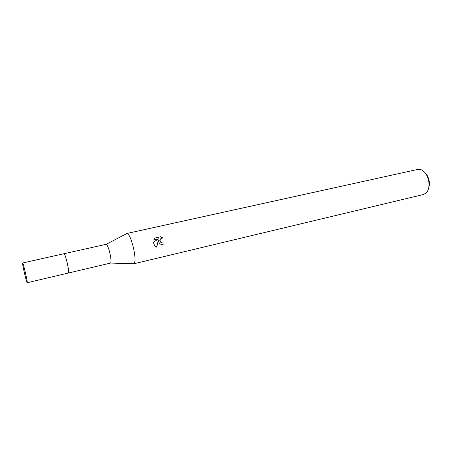 <?xml version="1.0" encoding="UTF-8"?>
<svg xmlns="http://www.w3.org/2000/svg" width="452" height="452" viewBox="0 0 452 452"><rect width="100%" height="100%" fill="white"/><g stroke="black" fill="none" stroke-linecap="round" stroke-linejoin="round"><path stroke-width="0.68" d="M68.546 272.912C68.885 271.708 68.455 268.403 67.263 263.002C65.992 257.736 64.958 254.657 64.15 253.764M68.478 273.002L110.57 263.075C111.333 262.075 111.119 258.787 109.921 253.205C108.57 247.781 107.35 244.809 106.254 244.272L64.048 253.713M133.374 263.714L134.001 263.731C135.543 262.137 135.351 256.798 133.442 247.724C131.21 238.927 129.08 234.176 127.046 233.458L126.492 233.746M163.099 244.6L163.059 242.927L163.087 244.6C161.036 244.786 159.584 243.894 158.731 241.922L158.477 239.933L156.72 247.165C155.121 246.346 154.092 244.984 153.629 243.091L153.499 242.086M133.877 263.776L423.597 194.479L426.524 192.642C428.948 189.58 429.603 185.36 428.496 179.986C427.112 174.822 424.699 171.415 421.27 169.766L417.84 169.393L126.916 233.475M153.494 242.086L158.567 238.848L153.776 239.939M153.782 239.939L154.883 238.04M154.878 238.04L160.771 236.701L163.002 238.097L162.251 238.034C160.381 238.481 159.737 239.656 160.313 241.554L161.929 242.916L163.059 242.927M428.795 187.478C429.536 185.207 429.592 182.681 428.965 179.913C428.304 177.246 427.174 175.082 425.569 173.421M162.805 242.995L161.675 242.99C159.273 241.351 159.24 239.746 161.59 238.17M162.601 238.034L160.511 236.786L154.855 238.063M156.511 247.058L158.477 239.933M27.188 282.726C27.956 283.11 23.171 262.296 22.651 262.979L22.64 262.985C21.984 263.041 26.645 283.263 27.188 282.726L68.427 273.025C69.919 273.228 65.246 252.877 63.992 253.713L63.964 253.725M106.254 244.272L127.046 233.458M110.57 263.075L134.001 263.731M22.651 262.979L63.992 253.713"/></g></svg>
